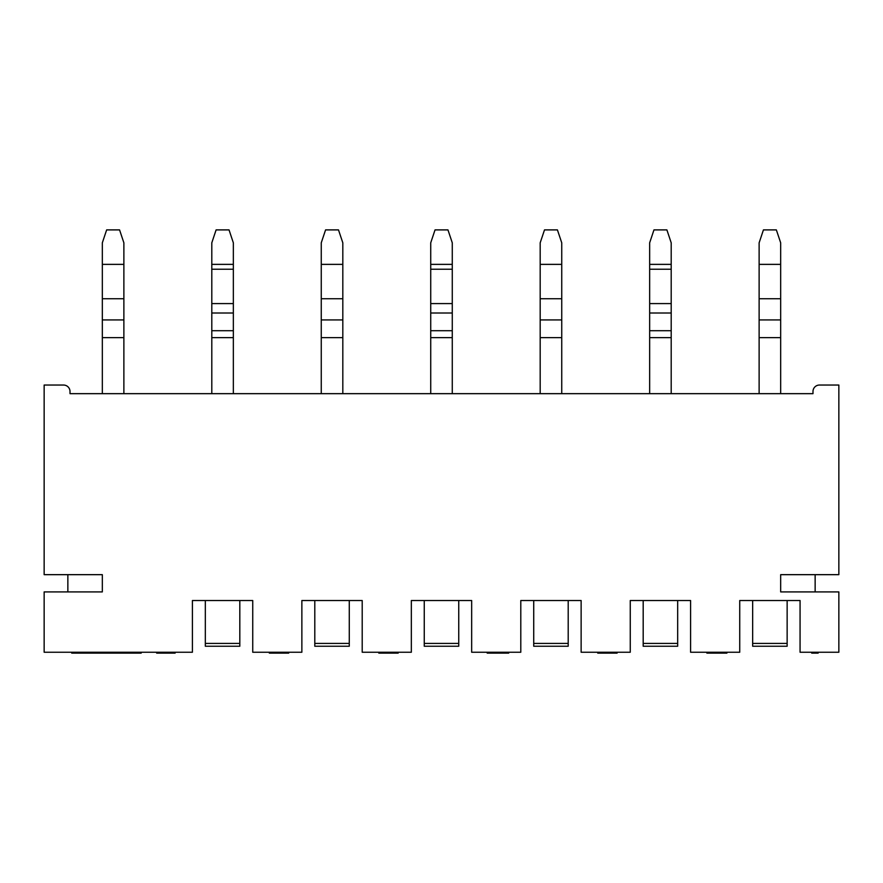 <?xml version="1.0" encoding="UTF-8"?>
<svg xmlns="http://www.w3.org/2000/svg" width="883" height="883" viewBox="0 0 883 883"><rect width="100%" height="100%" fill="white"/><g stroke="black" fill="none" stroke-linecap="round" stroke-linejoin="round"><path stroke-width="1.32" d="M838.85 385.043L838.85 574.667L780.671 574.667L838.85 574.667L838.85 385.043L819.457 385.043A6.468 6.468 0 0 0 812.989 391.511L812.989 393.663L70.011 393.663L70.011 391.511A6.468 6.468 0 0 0 63.543 385.043L44.15 385.043L44.15 574.667L102.329 574.667L44.15 574.667L44.15 385.043L63.543 385.043A6.468 6.468 0 0 1 70.011 391.511L70.011 393.663L812.989 393.663L812.989 391.511A6.468 6.468 0 0 1 819.457 385.043L838.85 385.043M838.85 591.908L838.85 652.239L838.85 591.908L780.671 591.908L780.671 574.667L780.671 591.908L838.85 591.908M44.15 591.908L44.15 652.239L192.406 652.239L192.406 600.528L192.406 652.239L44.15 652.239L44.15 591.908L102.329 591.908L44.15 591.908M192.406 600.528L252.737 600.528L252.737 652.239L301.865 652.239L301.865 600.528L362.207 600.528L362.207 652.239L411.335 652.239L411.335 600.528L471.665 600.528L471.665 652.239L520.793 652.239L520.793 600.528L581.135 600.528L581.135 652.239L630.263 652.239L630.263 600.528L690.594 600.528L690.594 652.239L739.733 652.239L739.733 600.528L800.064 600.528L800.064 652.239L838.85 652.239L800.064 652.239L800.064 600.528L739.733 600.528L739.733 652.239L690.594 652.239L690.594 600.528L630.263 600.528L630.263 652.239L581.135 652.239L581.135 600.528L520.793 600.528L520.793 652.239L471.665 652.239L471.665 600.528L411.335 600.528L411.335 652.239L362.207 652.239L362.207 600.528L301.865 600.528L301.865 652.239L252.737 652.239L252.737 600.528L192.406 600.528M102.329 574.667L102.329 591.908L102.329 574.667M787.139 646.058L787.139 643.409L752.658 643.409L787.139 643.409L787.139 600.528L787.139 646.246L752.658 646.246L752.658 600.528L752.658 646.058M677.669 646.058L677.669 643.409L643.188 643.409L677.669 643.409L677.669 600.528L677.669 646.246L643.188 646.246L643.188 600.528L643.188 646.058M568.199 646.058L568.199 643.409L533.729 643.409L568.199 643.409L568.199 600.528L568.199 646.246L533.729 646.246L533.729 600.528L533.729 646.058M458.741 646.058L458.741 643.409L424.259 643.409L458.741 643.409L458.741 600.528L458.741 646.246L424.259 646.246L424.259 600.528L424.259 646.058M349.271 646.058L349.271 643.409L314.801 643.409L349.271 643.409L349.271 600.528L349.271 646.246L314.801 646.246L314.801 600.528L314.801 646.058M156.655 653.1L156.655 652.239L156.655 653.1L165.894 653.1L165.894 652.239L165.894 653.1L175.132 653.1L175.132 652.239L175.132 653.1L156.655 653.1M818.166 653.1L811.698 653.1L811.698 652.239L811.698 653.1L814.932 653.1L814.932 652.239L814.932 653.1L818.166 653.1L818.166 652.239L818.166 653.1M726.908 653.1L706.864 653.1L706.864 652.239L706.864 653.1L726.908 653.1L726.908 652.239L726.908 653.1M599.336 653.1L597.725 653.1L597.725 652.239L597.725 653.1L599.336 653.1L599.336 652.239L599.336 653.1L600.959 653.1L599.336 653.1M617.118 653.1L600.959 653.1L600.959 652.239L600.959 653.1L603.111 653.1L603.111 652.239L603.111 653.1L605.263 653.1L605.263 652.239L605.263 653.1L609.579 653.1L609.579 652.239L609.579 653.1L611.731 653.1L611.731 652.239L611.731 653.1L613.884 653.1L613.884 652.239L613.884 653.1L615.506 653.1L615.506 652.239L615.506 653.1L616.577 653.1L616.577 652.239L617.118 653.1M398.189 653.1L378.796 653.1L378.796 652.239L378.796 653.1L379.867 653.1L379.867 652.239L379.867 653.1L381.489 653.1L381.489 652.239L381.489 653.1L384.182 653.1L384.182 652.239L384.182 653.1L386.875 653.1L386.875 652.239L386.875 653.1L390.109 653.1L390.109 652.239L390.109 653.1L392.803 653.1L392.803 652.239L392.803 653.1L395.496 653.1L395.496 652.239L395.496 653.1L397.107 653.1L397.107 652.239L397.107 653.1L398.189 653.1L398.189 652.239L398.189 653.1M288.719 653.1L269.326 653.1L269.326 652.239L269.326 653.1L270.408 653.1L270.408 652.239L270.408 653.1L272.019 653.1L272.019 652.239L272.019 653.1L274.712 653.1L274.712 652.239L274.712 653.1L277.405 653.1L277.405 652.239L277.405 653.1L280.099 653.1L280.099 652.239L280.099 653.1L282.792 653.1L282.792 652.239L282.792 653.1L285.496 653.1L285.496 652.239L285.496 653.1L287.107 653.1L287.107 652.239L287.107 653.1L288.189 653.1L288.189 652.239L288.719 653.1M508.729 653.1L487.184 653.1L487.184 652.239L487.184 653.1L492.571 653.1L492.571 652.239L492.571 653.1L495.805 653.1L495.805 652.239L495.805 653.1L508.729 653.1L508.729 652.239L508.729 653.1M141.203 653.1L71.711 653.1L71.711 652.239L71.711 653.1L72.781 653.1L72.781 652.239L72.781 653.1L74.404 653.1L74.404 652.239L74.404 653.1L77.097 653.1L77.097 652.239L77.097 653.1L77.329 652.239L77.329 653.1L77.881 652.239L77.881 653.1L80.11 653.1L80.11 652.239L80.11 653.1L82.34 653.1L82.34 652.239L82.34 653.1L85.121 653.1L85.121 652.239L85.121 653.1L90.132 653.1L90.132 652.239L90.132 653.1L92.914 653.1L92.914 652.239L92.914 653.1L95.143 653.1L95.143 652.239L95.143 653.1L97.373 653.1L97.373 652.239L97.373 653.1L98.477 653.1L98.477 652.239L98.477 653.1L103.488 653.1L103.488 652.239L103.488 653.1L104.602 653.1L104.602 652.239L104.602 653.1L106.28 653.1L106.28 652.239L106.28 653.1L109.062 653.1L109.062 652.239L109.062 653.1L111.843 653.1L111.843 652.239L111.843 653.1L114.624 653.1L114.624 652.239L114.624 653.1L117.406 653.1L117.406 652.239L117.406 653.1L120.187 653.1L120.187 652.239L120.187 653.1L121.865 653.1L121.865 652.239L121.865 653.1L122.98 653.1L122.98 652.239L122.98 653.1L124.503 653.1L124.503 652.239L124.503 653.1L126.655 653.1L126.655 652.239L126.655 653.1L129.348 653.1L129.348 652.239L129.348 653.1L133.664 653.1L133.664 652.239L133.664 653.1L136.357 653.1L136.357 652.239L136.357 653.1L139.05 653.1L139.05 652.239L139.05 653.1L140.662 653.1L140.662 652.239L141.203 653.1M598.266 652.239L598.266 653.1L598.266 652.239M123.532 653.1L123.532 652.239L123.532 653.1M99.039 653.1L99.039 652.239L99.039 653.1M815.141 574.667L815.141 591.908L815.141 574.667M67.859 574.667L67.859 591.908L67.859 574.667M759.126 242.825L759.126 393.663L759.126 337.637L780.671 337.637L780.671 393.663L780.671 319.933L780.671 337.637L759.126 337.637L759.126 298.741L780.671 298.741L780.671 319.933L759.126 319.933L780.671 319.933L780.671 264.37L780.671 298.741L759.126 298.741L759.126 264.37L780.671 264.37L780.671 242.825L780.671 264.37L759.126 264.37L759.126 242.825L763.431 229.9L759.126 242.825M780.671 242.825L776.356 229.9L763.431 229.9L776.356 229.9L780.671 242.825M540.186 242.825L540.186 393.663L540.186 337.637L561.743 337.637L561.743 393.663L561.743 319.933L561.743 337.637L540.186 337.637L540.186 298.741L561.743 298.741L561.743 319.933L540.186 319.933L561.743 319.933L561.743 264.37L561.743 298.741L540.186 298.741L540.186 264.37L561.743 264.37L561.743 242.825L561.743 264.37L540.186 264.37L540.186 242.825L544.502 229.9L540.186 242.825M561.743 242.825L557.427 229.9L544.502 229.9L557.427 229.9L561.743 242.825M321.257 242.825L321.257 393.663L321.257 337.637L342.814 337.637L342.814 393.663L342.814 319.933L342.814 337.637L321.257 337.637L321.257 298.741L342.814 298.741L342.814 319.933L321.257 319.933L342.814 319.933L342.814 264.37L342.814 298.741L321.257 298.741L321.257 264.37L342.814 264.37L342.814 242.825L342.814 264.37L321.257 264.37L321.257 242.825L325.573 229.9L321.257 242.825M342.814 242.825L338.498 229.9L325.573 229.9L338.498 229.9L342.814 242.825M102.329 242.825L102.329 393.663L102.329 337.637L123.874 337.637L123.874 393.663L123.874 319.933L123.874 337.637L102.329 337.637L102.329 298.741L123.874 298.741L123.874 319.933L102.329 319.933L123.874 319.933L123.874 264.37L123.874 298.741L102.329 298.741L102.329 264.37L123.874 264.37L123.874 242.825L123.874 264.37L102.329 264.37L102.329 242.825L106.644 229.9L102.329 242.825M123.874 242.825L119.569 229.9L106.644 229.9L119.569 229.9L123.874 242.825M649.656 242.825L649.656 393.663L649.656 330.717L671.201 330.717L671.201 393.663L671.201 337.637L649.656 337.637L671.201 337.637L671.201 313.012L671.201 330.717L649.656 330.717L649.656 313.012L671.201 313.012L671.201 303.586L671.201 313.012L649.656 313.012L649.656 303.586L671.201 303.586L671.201 269.227L671.201 303.586L649.656 303.586L649.656 264.37L671.201 264.37L671.201 269.227L649.656 269.227L671.201 269.227L671.201 242.825L671.201 264.37L649.656 264.37L649.656 242.825L653.961 229.9L649.656 242.825M671.201 242.825L666.897 229.9L653.961 229.9L666.897 229.9L671.201 242.825M430.727 242.825L430.727 393.663L430.727 330.717L452.273 330.717L452.273 393.663L452.273 337.637L430.727 337.637L452.273 337.637L452.273 313.012L452.273 330.717L430.727 330.717L430.727 313.012L452.273 313.012L452.273 303.586L452.273 313.012L430.727 313.012L430.727 303.586L452.273 303.586L452.273 269.227L452.273 303.586L430.727 303.586L430.727 264.37L452.273 264.37L452.273 269.227L430.727 269.227L452.273 269.227L452.273 242.825L452.273 264.37L430.727 264.37L430.727 242.825L435.032 229.9L430.727 242.825M452.273 242.825L447.968 229.9L435.032 229.9L447.968 229.9L452.273 242.825M211.799 242.825L211.799 393.663L211.799 330.717L233.344 330.717L233.344 393.663L233.344 337.637L211.799 337.637L233.344 337.637L233.344 313.012L233.344 330.717L211.799 330.717L211.799 313.012L233.344 313.012L233.344 303.586L233.344 313.012L211.799 313.012L211.799 303.586L233.344 303.586L233.344 269.227L233.344 303.586L211.799 303.586L211.799 264.37L233.344 264.37L233.344 269.227L211.799 269.227L233.344 269.227L233.344 242.825L233.344 264.37L211.799 264.37L211.799 242.825L216.103 229.9L211.799 242.825M233.344 242.825L229.039 229.9L216.103 229.9L229.039 229.9L233.344 242.825M239.812 646.058L239.812 643.409L205.331 643.409L239.812 643.409L239.812 600.528L239.812 646.246L205.331 646.246L205.331 600.528L205.331 646.058"/></g></svg>
